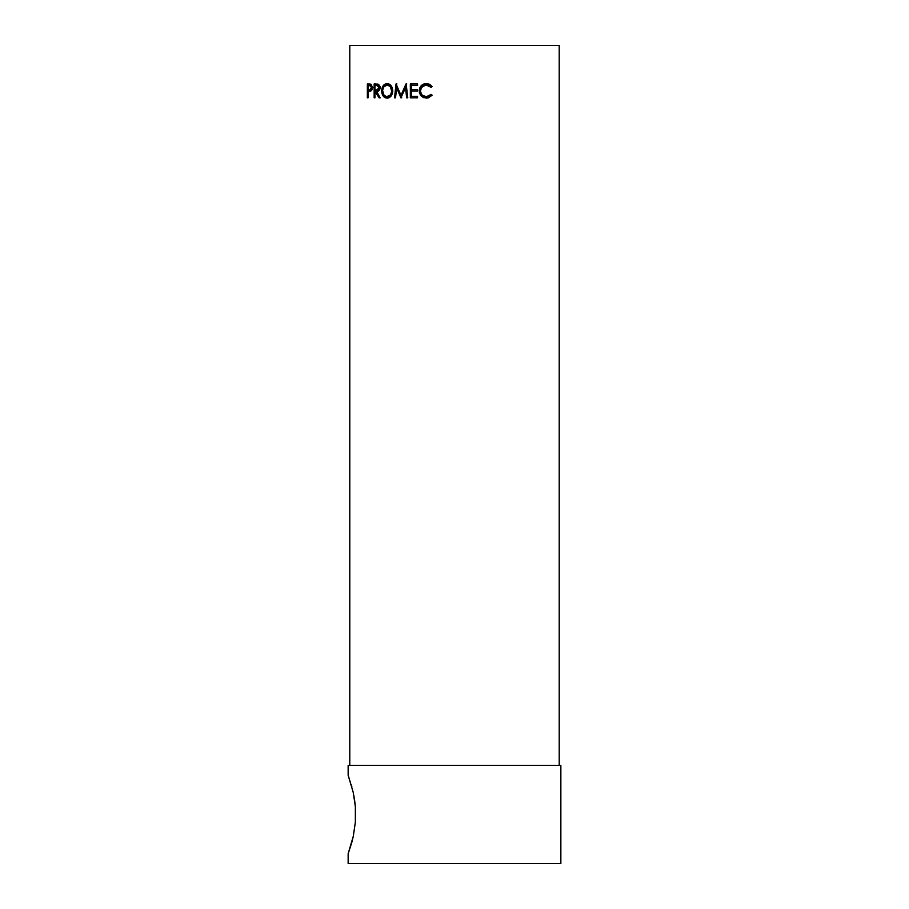 <?xml version="1.0" encoding="UTF-8"?>
<svg xmlns="http://www.w3.org/2000/svg" width="909" height="909" viewBox="0 0 909 909"><rect width="100%" height="100%" fill="white"/><g stroke="black" fill="none" stroke-linecap="round" stroke-linejoin="round"><path stroke-width="1.36" d="M353.908 795.75L355.362 806.726L355.362 822.168L353.271 836.348L348.147 853.733L348.147 863.55L560.853 863.55L560.853 765.378L348.147 765.378L348.147 775.195L353.271 792.603L355.362 806.726L354.499 799.261M348.431 775.968L353.271 792.591M349.783 45.45L349.783 765.378L349.783 45.45L559.217 45.45L349.783 45.45M559.217 765.378L559.217 45.45L559.217 765.378M367.361 83.958L371.088 84.355L372.349 87.082L371.451 90.65L368.054 91.411L368.054 97.808L367.361 97.808L367.361 83.958L367.361 97.808L368.054 97.808L368.054 91.411L370.679 91.184L372.372 87.673L370.747 84.162L368.895 83.958M379.064 97.808L380.132 97.808L376.644 91.411C378.587 91.593 379.712 90.343 380.007 87.662L378.076 84.139L374.156 83.958L378.076 84.139L379.485 85.389L379.746 89.355L378.405 91.048L376.644 91.411L380.132 97.808L379.064 97.808L375.622 91.411L374.962 91.411L374.962 97.808L374.156 97.808L374.156 83.958L374.156 97.808L374.962 97.808L374.962 91.411L379.064 97.808L380.246 97.808M392.756 90.15L392.358 93.684L391.086 96.047L388.166 98.036L384.95 97.649L382.03 93.718L381.678 90.23L382.507 86.878L385.905 83.742L389.177 84.105L391.075 85.673L392.756 90.15M406.675 97.808L407.789 97.808L406.675 97.808L405.505 87.843L406.266 87.843L405.505 87.843L400.892 97.808L396.642 87.821L395.551 97.808L394.517 97.808L396.029 83.958L401.005 95.32L406.153 83.958L407.789 97.808L406.675 97.808L405.505 87.843L400.892 97.808L401.733 97.808L397.551 87.821L396.642 87.821L400.892 97.808M410.345 83.958L417.549 83.958L417.549 85.378L411.482 85.378L411.482 89.639L417.549 89.639L417.549 91.059L411.482 91.059L411.482 96.388L417.549 96.388L417.549 97.808L410.345 97.808L410.345 83.958L410.345 97.808L417.549 97.808L417.549 96.388L411.482 96.388L411.482 91.059L417.549 91.059L417.549 89.639L411.482 89.639L411.482 85.378L417.549 85.378L417.549 83.958L410.345 83.958L417.549 83.958M432.184 86.503L431.127 87.332L428.946 85.594L425.673 85.048L421.367 87.548L420.412 91.491L422.14 95.138L426.332 96.74L428.98 96.161L431.127 94.434L432.184 95.263L428.003 97.99L423.333 97.604L420.492 95.218L419.31 92.139L419.731 87.98L421.287 85.616L423.594 84.082L427.162 83.639L429.593 84.31L432.184 86.503L426.321 83.605C421.981 83.912 419.617 86.31 419.219 90.798L420.878 95.74L426.332 98.161L432.184 95.263L431.127 94.434L426.332 96.74C422.73 96.536 420.742 94.593 420.39 90.9C420.731 87.241 422.685 85.276 426.241 85.026L431.127 87.332L432.184 86.503M355.362 806.749L355.362 822.156M348.147 775.195L348.147 765.378L560.853 765.378L560.853 863.55L348.147 863.55L348.147 853.733M351.817 786.626L351.34 784.921M355.362 822.168L353.283 836.303M351.84 842.211L348.431 852.972M350.442 847.006L350.647 846.347M354.362 830.576L354.499 829.644M352.431 839.961L351.84 842.234M353.271 836.348L352.567 839.405M431.491 87.332L426.241 85.026L429.343 85.594L431.491 87.332M426.776 96.74L431.491 94.434L429.378 96.161L426.207 96.718M425.401 83.719L421.81 85.616L420.276 87.98L419.799 91.468L422.037 96.422L426.776 98.161L420.878 95.74L419.776 90.798C420.151 86.31 422.48 83.912 426.764 83.605L425.378 83.719M412.152 85.378L417.549 85.378M411.482 89.639L417.549 89.639M412.152 91.059L417.549 91.059M412.152 96.388L417.549 96.388M417.549 97.808L410.345 97.808M411.038 97.808L411.038 83.958L411.038 97.808M407.425 97.808L406.266 87.843L407.425 97.808M407.789 97.808L405.993 83.958L406.755 83.958M405.993 83.958L401.005 95.32L401.846 95.32L406.278 85.037L401.846 95.32L401.005 95.32L396.029 83.958L396.938 83.958M396.029 83.958L394.517 97.808L395.46 97.808L396.779 85.412L395.551 97.808L394.517 97.808M395.551 97.808L396.642 87.821L397.551 87.821L401.733 97.808M387.075 98.161C390.518 97.763 392.427 95.331 392.779 90.877C392.427 86.378 390.495 83.958 386.984 83.605C383.666 84.048 381.882 86.491 381.655 90.945C381.916 95.365 383.723 97.774 387.075 98.161M383.166 93.729L384.325 96.081L387.586 98.138L383.405 94.411M382.791 90.945L381.655 90.945L382.791 90.945M383.439 87.321L387.541 83.628L385.177 84.73L383.166 88.15M388.529 96.718L387.029 96.74C384.291 96.468 382.803 94.525 382.553 90.934C382.78 87.321 384.28 85.344 387.029 85.026C389.87 85.31 391.461 87.253 391.779 90.877C391.472 94.525 389.893 96.479 387.029 96.74L388.086 96.74C390.904 96.479 392.461 94.513 392.768 90.877L391.37 95.093L388.529 96.718M392.745 90.264L391.779 90.877L392.768 90.877C392.438 87.264 390.881 85.31 388.086 85.026L391.359 86.685L392.745 90.264M388.086 85.026L387.029 85.026L388.086 85.026M375.622 91.411L374.962 91.411M374.962 97.808L374.156 97.808M375.417 91.411L375.417 90.002L375.417 91.411M374.156 83.958L375.417 83.958L375.417 85.378L375.962 83.958M380.098 88.832L377.849 90.014L379.723 89.423M379.735 85.946L377.894 85.378L380.087 86.503M380.326 87.662L379.144 87.662L376.633 90.014L377.849 90.014L374.962 89.991L374.962 85.378L374.962 89.991L378.28 89.65L379.144 87.662L380.326 87.662M377.894 85.378L374.962 85.378L376.678 85.378L379.144 87.662L378.292 85.707L376.678 85.378L377.894 85.378M368.054 97.808L367.361 97.808M368.713 91.411L368.713 90.014L368.713 91.411M368.713 85.378L368.713 83.958L368.713 85.378M372.179 89.661L369.406 89.991L371.997 89.786M372.895 87.673L371.599 87.673L369.44 90.025L370.77 90.025L368.054 89.991L368.054 85.378L368.054 89.991L370.52 89.866L371.599 87.673L372.895 87.673M370.838 85.378L368.054 85.378L369.508 85.378L371.599 87.673L370.895 85.73L369.508 85.378L370.838 85.378M387.484 85.048L383.837 86.73L382.564 90.355L383.859 95.081L386.586 96.718L390.37 95.093L391.768 91.457L390.359 86.685L387.484 85.048M376.644 90.014L377.86 90.014M369.452 90.025L370.781 90.025"/></g></svg>
